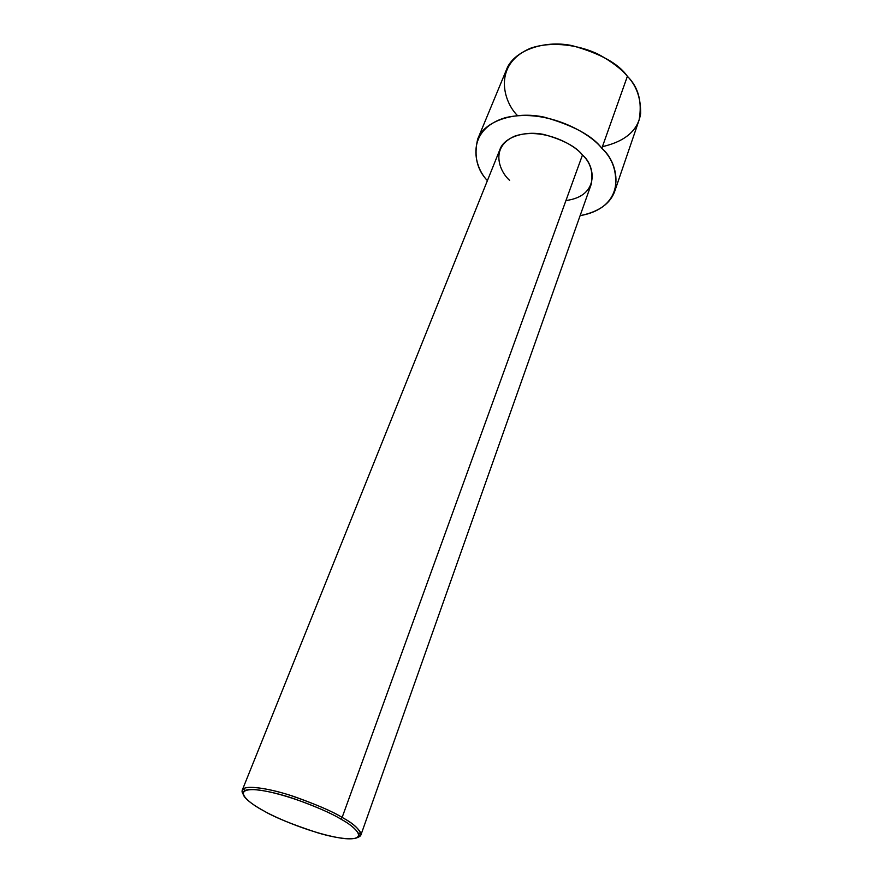<?xml version="1.0" encoding="UTF-8"?>
<svg xmlns="http://www.w3.org/2000/svg" width="883" height="883" viewBox="0 0 883 883"><rect width="100%" height="100%" fill="white"/><g stroke="black" fill="none" stroke-linecap="round" stroke-linejoin="round"><path stroke-width="1.32" d="M340.507 818.894C349.668 823.828 355.75 828.85 358.774 833.949C362.019 840.517 343.321 840.506 317.935 832.879C292.284 824.523 274.127 817.128 263.476 810.693C275.419 817.779 313.719 834.325 343.167 838.453C370.794 841.389 355.463 826.775 340.507 818.894C328.884 811.51 285.761 792.956 256.357 789.733C230.176 788.133 249.492 803.519 263.476 810.693C253.024 804.998 238.244 795.075 244.547 790.782C249.459 787.393 272.372 791.289 294.205 798.762C316.158 806.665 331.589 813.375 340.507 818.894L342.129 817.426L340.507 818.894M357.847 837.338C360.573 836.422 361.566 834.943 360.827 832.901C357.747 827.647 351.522 822.492 342.129 817.426C353.719 823.596 359.966 829.468 360.893 835.031L357.847 837.338M360.893 835.031L591.323 183.984C593.343 171.975 590.385 162.329 582.46 155.033L342.129 817.426L582.46 155.033C595.021 164.878 600.517 196.092 565.959 200.529M601.831 148.3C613.387 159.205 617.714 173.443 614.822 191.015C610.396 203.642 598.829 211.865 580.109 215.662C628.144 207.207 619.778 163.156 601.831 148.3L627.394 76.28L601.831 148.3C590.672 133.62 547.979 108.179 505.97 117.516C465.595 129.271 472.913 165.838 487.394 180.629C476.975 169.746 473.729 155.927 477.67 139.183C483.961 121.148 514.921 110.684 544.281 117.152C573.376 125.441 592.559 135.816 601.831 148.3M614.822 191.015L639.126 119.956C642.338 101.777 638.42 87.218 627.394 76.28C636.466 85.64 640.87 98.057 640.628 113.543C638.122 130.32 625.374 141.357 602.405 146.677M517.482 115.552C503.354 101.843 492.217 64.172 530.981 48.057C552.791 40.761 580.164 45.309 598.729 54.481C611.886 61.755 621.433 69.017 627.394 76.28C618.63 63.653 600.164 53.433 572.007 45.596C543.531 39.625 513.045 51.093 506.423 69.823L477.67 139.183M509.623 180.342C499.601 171.699 489.359 147.174 514.888 136.081C542.592 126.876 574.932 144.757 582.46 155.033C576.202 146.766 563.409 139.933 544.06 134.525C524.535 130.309 504.016 137.373 499.944 149.448L242.24 790.197C243.267 785.031 265.474 787.294 290.121 795.285C314.911 803.872 332.251 811.245 342.129 817.426C332.99 811.753 317.163 804.866 294.635 796.753C272.218 789.093 248.73 785.13 243.708 788.64C241.765 789.932 241.534 791.698 243.002 793.938L242.24 790.197M358.774 833.949L360.827 832.901M244.547 790.782L243.708 788.64"/></g></svg>

